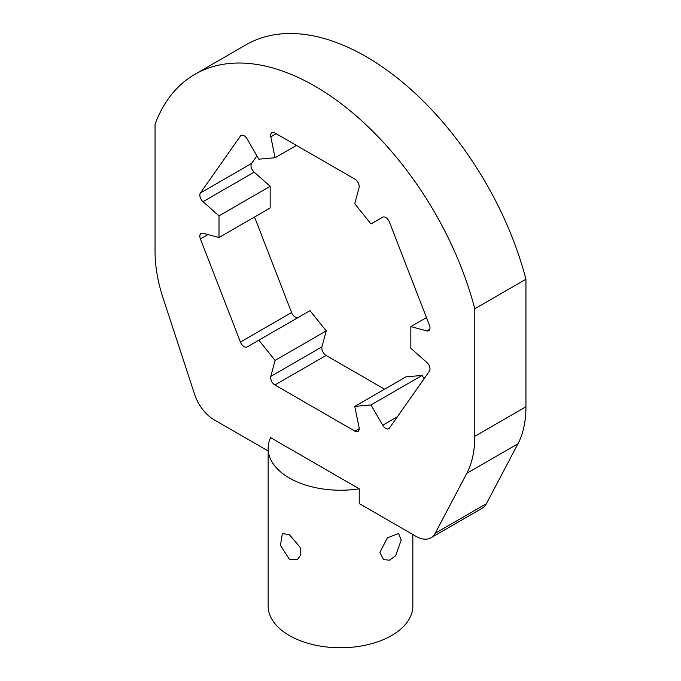 <?xml version="1.0" encoding="UTF-8"?>
<svg xmlns="http://www.w3.org/2000/svg" width="681" height="681" viewBox="0 0 681 681"><rect width="100%" height="100%" fill="white"/><g stroke="black" fill="none" stroke-linecap="round" stroke-linejoin="round"><path stroke-width="1.02" d="M401.194 540.11L395.584 555.824L389.532 560.157L383.565 559.637L379.879 552.419L387.404 537.811L398.64 533.538L401.194 540.11M268.152 448.456A72.348 41.771 0 0 0 289.34 477.994A72.348 41.771 0 0 0 359.227 488.805L270.621 437.645A72.348 41.771 0 0 0 268.152 448.456L268.152 605.979A72.348 41.771 0 0 0 289.34 635.518A72.348 41.771 0 0 0 368.183 644.575A72.348 41.771 0 0 0 412.848 605.979L412.848 534.517M359.227 488.805L359.227 503.557L415.921 536.296A30.143 17.408 -120 0 0 430.996 537.786A30.143 17.408 -120 0 0 435.244 533.232L486.404 503.702L517.96 443.774A120.58 69.615 -120 0 0 525.945 406.778L525.945 279.236A239.942 138.532 -120 0 0 366.08 56.625A239.942 138.532 -120 0 0 246.113 44.742L194.953 74.272A239.942 138.532 -120 0 0 155.055 124.172L155.055 251.715A120.58 69.615 -120 0 0 163.04 297.938L194.596 394.299A30.143 17.408 -120 0 0 213.919 419.666L268.152 450.975M289.34 534.602L300.142 547.32L300.874 554.726L297.435 559.637L289.34 559.22L280.453 545.396L282.36 533.538L289.34 534.602M270.8 136.787L275.081 157.728L258.84 159.184L247.126 138.907A6.027 3.482 -120 0 0 244.113 135.723A6.027 3.482 -120 0 0 241.1 135.425A6.027 3.482 -120 0 0 240.427 136.055L200.418 192.97A6.027 3.482 -120 0 0 203.006 201.678L219.001 215.86L219.001 237.516L203.006 233.234A6.027 3.482 -120 0 0 201.099 233.404A6.027 3.482 -120 0 0 200.418 238.954L240.427 342.066A6.027 3.482 -120 0 0 247.126 346.952L258.84 340.194L275.081 360.402L270.8 376.397A6.027 3.482 -120 0 0 274.911 384.969L354.929 431.167A6.027 3.482 -120 0 0 357.942 431.465A6.027 3.482 -120 0 0 359.049 427.345L354.758 406.404L371 404.957L382.713 425.233A6.027 3.482 -120 0 0 388.74 428.715A6.027 3.482 -120 0 0 389.421 428.085L429.422 371.171A6.027 3.482 -120 0 0 426.834 362.462L410.839 348.28L410.839 326.616L426.834 330.906A6.027 3.482 -120 0 0 428.749 330.736A6.027 3.482 -120 0 0 429.422 325.178L389.421 222.074A6.027 3.482 -120 0 0 385.727 217.477A6.027 3.482 -120 0 0 382.713 217.179L371 223.938L354.758 203.73L359.049 187.735A6.027 3.482 -120 0 0 354.929 179.163L274.911 132.974A6.027 3.482 -120 0 0 271.898 132.676A6.027 3.482 -120 0 0 270.8 136.787L276.163 133.689M435.244 533.232L466.8 473.312A120.58 69.615 -120 0 0 474.793 436.308L474.793 308.774A239.942 138.532 -120 0 0 314.92 86.155A239.942 138.532 -120 0 0 194.953 74.272M200.418 192.97L251.578 163.431L256.907 155.838M251.578 163.431A6.027 3.482 -120 0 0 254.166 172.14L270.161 186.322L270.161 207.986L219.001 237.516M254.524 217.009L291.579 312.528A6.027 3.482 -120 0 0 298.269 317.431M275.081 360.402L326.242 330.872L310 310.664L258.84 340.194M326.242 330.872L321.951 346.859A6.027 3.482 -120 0 0 326.071 355.439L384.561 389.2M371 404.957L422.16 375.418L405.919 376.865L354.758 406.404M422.16 375.418L424.093 378.755M430.996 537.786L482.157 508.247A30.143 17.408 -120 0 0 486.404 503.702M474.793 308.774L525.945 279.236M219.001 215.86L270.161 186.322M275.081 157.728L296.439 145.402M410.839 326.616L426.476 317.593M466.8 473.312L517.96 443.774M474.793 436.308L525.945 406.778M382.713 425.233L397.372 416.772M354.929 431.167L359.193 428.707M274.911 384.969L326.071 355.439M270.8 376.397L321.951 346.859M240.427 342.066L291.579 312.528M200.418 238.954L208.011 234.57M203.006 201.678L254.166 172.14M240.427 136.055L241.985 135.153M426.834 330.906L429.847 329.161"/></g></svg>
